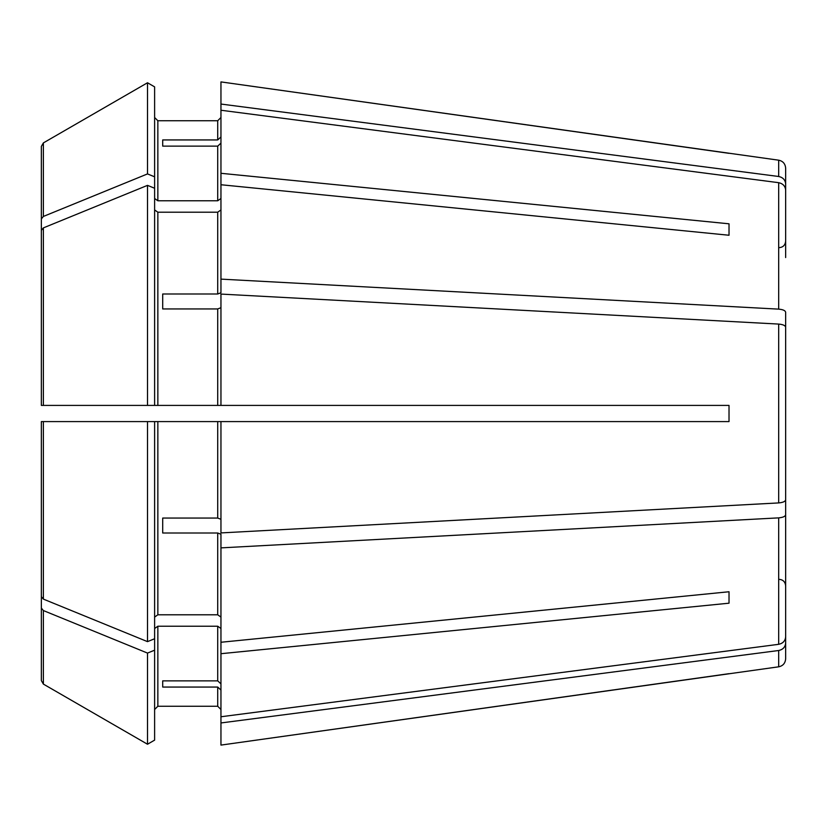 <?xml version="1.0" encoding="UTF-8"?>
<svg xmlns="http://www.w3.org/2000/svg" width="827" height="827" viewBox="0 0 827 827"><rect width="100%" height="100%" fill="white"/><g stroke="black" fill="none" stroke-linecap="round" stroke-linejoin="round"><path stroke-width="1.24" d="M785.65 257.569L785.65 190.086C785.257 186.075 782.931 183.604 778.683 182.684L220.954 110.239L220.954 173.298L729.021 223.807L729.021 235.25L729.021 223.807M785.65 340.155L785.65 312.203C785.257 310.538 782.931 309.515 778.683 309.133L220.954 279.123L220.954 292.758L217.718 293.998L162.702 293.998L162.702 308.947L217.718 308.947L217.718 405.406L729.021 405.406L729.021 421.594L220.954 421.594L220.954 532.919L778.683 502.919C782.931 502.537 785.257 501.513 785.65 499.849L785.65 327.151C785.257 325.487 782.931 324.463 778.683 324.081L220.954 294.081L220.954 405.406M154.618 209.924L157.854 212.208L217.718 212.208L220.954 209.924M157.854 212.208L157.854 405.406L147.506 405.406L154.618 405.406L154.618 86.876L147.506 82.762L147.506 173.918L43.376 216.447L41.35 218.917L41.35 286.059M154.618 86.876L147.506 82.762L43.376 142.906L41.35 146.42L41.35 218.917M785.65 643.106C785.257 647.117 782.931 649.588 778.683 650.508L778.683 666.81C782.952 665.911 785.278 663.244 785.65 658.799L785.65 585.826C785.226 581.857 783.076 579.696 779.179 579.345M220.954 421.594L147.506 421.594L154.618 421.594L154.618 638.744L147.506 641.638L43.376 599.11L41.35 596.639L41.35 421.594L41.35 596.639M154.618 650.177L147.506 653.082L147.506 744.238L154.618 740.124L154.618 638.744M154.618 709.494L157.854 706.258L217.718 706.258L220.954 709.494L217.718 706.258L157.854 706.258L154.618 709.494M154.618 628.52L157.854 626.225L217.718 626.225L220.954 628.52M778.683 666.81L220.954 745.096L220.954 716.761L778.683 644.316C782.931 643.396 785.257 640.925 785.65 636.914L785.65 569.431M154.618 740.124L147.506 744.238L43.376 684.094L41.35 680.58L41.35 585.63M220.954 143.133L217.718 146.131L217.718 200.775L220.954 198.48M162.702 146.131L162.702 139.939L162.702 146.131L217.718 146.131M220.954 307.706L217.718 308.947M162.702 293.998L162.702 308.947M785.65 486.845L785.65 514.797C785.257 516.462 782.931 517.485 778.683 517.867L220.954 547.877L220.954 534.242L217.718 533.001L217.718 614.792L220.954 617.076M162.702 533.001L162.702 518.053L162.702 533.001L217.718 533.001M162.702 680.869L162.702 687.061L162.702 680.869L217.718 680.869L220.954 683.867M154.618 198.48L157.854 200.775L157.854 120.742L154.618 117.506L157.854 120.742L217.718 120.742L220.954 117.506L217.718 120.742L217.718 139.939L162.702 139.939M147.506 82.762L43.376 142.906L43.376 216.447M785.65 251.377L785.65 183.894C785.257 179.883 782.931 177.412 778.683 176.492L778.683 160.19L220.954 81.904L220.954 110.239M220.954 173.298L220.954 184.741L729.021 235.25M43.376 227.89L41.35 230.361L41.35 405.406L147.506 405.406L147.506 185.362L43.376 227.89L43.376 405.406M154.618 188.256L147.506 185.362M157.854 405.406L217.718 405.406M785.65 355.103L785.65 327.151L785.65 355.103M154.618 617.076L157.854 614.792L217.718 614.792M220.954 547.877L220.954 642.259L729.021 591.75L729.021 603.193L729.021 591.75M157.854 200.775L217.718 200.775M162.702 687.061L217.718 687.061L217.718 706.258M162.702 518.053L217.718 518.053L220.954 519.294M41.35 421.594L147.506 421.594L147.506 641.638M147.506 653.082L43.376 610.553L41.35 608.083M147.506 744.238L43.376 684.094L43.376 610.553M41.35 230.361L41.35 405.406M220.954 642.259L220.954 716.761M154.618 176.823L147.506 173.918M220.954 690.059L217.718 687.061M220.954 136.941L217.718 139.939M220.954 184.741L220.954 279.123M220.954 653.702L729.021 603.193M785.65 514.797L785.65 636.914M778.683 650.508L220.954 722.953M729.021 673.674L220.954 745.096M778.683 160.19C782.952 161.089 785.278 163.756 785.65 168.201L785.65 183.894M778.683 176.492L220.954 104.047M729.021 153.326L220.954 81.904M217.718 212.208L217.718 293.998M157.854 626.225L157.854 706.258M217.718 626.225L217.718 680.869M157.854 421.594L157.854 614.792M217.718 421.594L217.718 518.053M43.376 421.594L43.376 599.11M778.683 182.684L778.683 309.133M778.683 324.081L778.683 502.919M778.683 517.867L778.683 644.316M779.179 247.655C783.076 247.304 785.226 245.143 785.65 241.174"/></g></svg>
